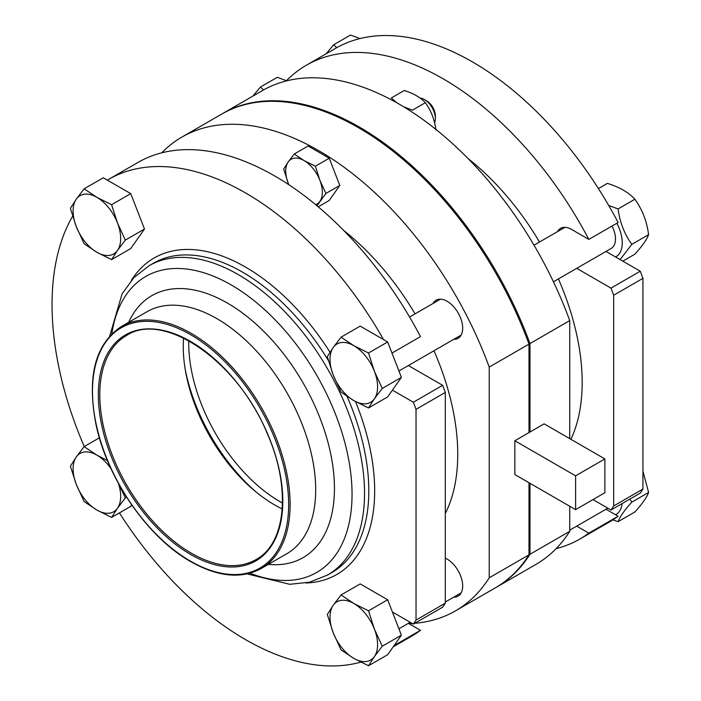 <?xml version="1.0" encoding="UTF-8"?>
<svg xmlns="http://www.w3.org/2000/svg" width="701" height="701" viewBox="0 0 701 701"><rect width="100%" height="100%" fill="white"/><g stroke="black" fill="none" stroke-linecap="round" stroke-linejoin="round"><path stroke-width="1.05" d="M435.926 129.939C434.559 119.643 431.036 110.565 425.358 102.705C420.486 97.413 413.441 93.347 404.232 90.508L391.316 97.965L396.792 102.775M403.715 106.815L412.442 110.162L425.358 102.705M315.713 204.701A25.876 14.94 -120 0 0 319.875 201.406A25.876 14.94 -120 0 0 319.875 180.271A25.876 14.94 -120 0 0 304.032 160.555A25.876 14.94 -120 0 0 288.181 161.975L294.218 154.018L308.107 146.01L329.233 158.207L339.801 185.432L329.233 200.468L318.245 206.813M288.181 183.101A25.876 14.94 -120 0 1 288.181 161.975L283.66 169.055L288.181 183.101A25.876 14.94 -120 0 0 288.847 184.714M316.983 205.761L325.921 193.45L339.801 185.432M529.974 483.296L529.974 554.281L528.992 553.729M569.738 531.323L529.974 554.281A273.548 157.935 -120 0 1 496.194 587.35L535.958 564.393A273.548 157.935 -120 0 0 569.738 531.323L569.738 506.253M528.738 343.429L529.974 343.56L569.738 320.594L569.738 438.642M222.156 113.834A273.548 157.935 -120 0 1 222.646 113.553A273.548 157.935 -120 0 1 529.974 343.56L529.974 432.018L514.841 440.754L514.841 474.559L575.6 509.636L604.875 492.733L604.875 458.927L544.125 423.851L529.974 432.018M528.992 482.726L528.992 554.85L489.219 577.808L489.219 367.087A273.548 157.935 -120 0 0 181.892 137.081A273.548 157.935 -120 0 0 161.712 152.827M489.219 367.087L528.992 344.121L528.992 432.578M569.738 320.594A273.548 157.935 -120 0 0 262.411 90.595L222.646 113.553M495.703 587.631A273.548 157.935 -120 0 0 496.194 587.35M453.766 597.121A21.994 12.697 -120 0 0 458.13 596.095A21.994 12.697 -120 0 0 461.127 577.282A21.994 12.697 -120 0 0 445.301 558.154M453.766 339.328A21.994 12.697 -120 0 0 458.13 338.303A21.994 12.697 -120 0 0 458.13 312.9A21.994 12.697 -120 0 0 436.136 300.194A21.994 12.697 -120 0 0 433.06 303.463M434.576 122.815A15.527 8.964 -120 0 0 435.374 118.539A15.527 8.964 -120 0 0 424.394 99.516A15.527 8.964 -120 0 0 420.092 98.052M435.374 118.539L435.374 115.945A12.355 7.133 -120 0 0 426.637 100.813L424.394 99.516M604.875 458.927L575.6 475.83L514.841 440.754M575.6 475.83L575.6 509.636M445.301 513.491A196.683 113.553 -120 0 0 433.972 350.754M415.062 313.864A196.683 113.553 -120 0 0 343.683 230.445M195.535 406.492A157.865 91.148 -120 0 0 228.947 464.36M185.178 369.208A138.719 80.089 -120 0 0 256.058 491.971M188.771 340.774A129.396 74.709 -120 0 0 280.242 501.82A129.396 74.709 -120 0 0 282.477 503.081M570.894 439.299A196.683 113.553 -120 0 0 558.408 278.91M539.498 242.02A196.683 113.553 -120 0 0 468.119 158.601M408.885 623.636A273.548 157.935 -120 0 0 412.276 623.478M414.738 623.303A273.548 157.935 -120 0 0 455.44 610.878A273.548 157.935 -120 0 0 489.219 577.808M325.921 193.45L319.875 180.271L315.354 166.216L329.233 158.207M294.218 154.018L304.032 160.555L315.354 166.216M528.992 344.121A273.548 157.935 -120 0 0 221.665 114.114L181.892 137.081M455.44 610.878L495.213 587.92A273.548 157.935 -120 0 0 528.992 554.85M592.985 499.603L610.992 509.995L640.267 493.092A273.548 157.935 60 0 0 642.94 489.061L642.94 278.332A273.548 157.935 60 0 0 640.267 271.217L605.997 251.431M576.721 526.136L588.84 533.137A273.548 157.935 60 0 1 579.885 539.034A273.548 157.935 60 0 1 556.147 548.638M286.446 80.685A273.548 157.935 60 0 1 306.337 65.237A273.548 157.935 60 0 1 588.84 239.418L618.124 222.515A273.548 157.935 60 0 0 335.613 48.334L306.337 65.237M576.721 268.343L610.992 288.129A273.548 157.935 60 0 1 613.664 295.244L613.664 505.964A273.548 157.935 60 0 1 610.992 509.995M557.505 231.619A21.994 12.697 60 0 1 560.572 228.351A21.994 12.697 60 0 1 571.569 229.446L588.84 239.418M588.84 533.137L618.124 516.234L605.997 509.233M618.124 516.234A273.548 157.935 60 0 1 609.16 522.131L579.885 539.034M610.992 288.129L640.267 271.217M613.664 295.244L642.94 278.332M613.664 505.964L642.94 489.061M629.796 499.138L631.82 502.135C624.46 510.249 619.886 516.76 618.08 521.675L634.878 511.984C642.239 503.87 646.813 497.36 648.609 492.444L642.94 471.238M615.566 514.753A30.283 17.481 -120 0 0 622.102 503.581M612.858 519.879L618.08 521.675M631.82 502.135L648.609 492.444M84.129 446.625L96.878 455.124A33.648 19.426 -120 0 0 76.278 456.964L84.129 446.625L99.393 437.81M118.443 483.445A33.648 19.426 -120 0 1 117.479 508.225A33.648 19.426 -120 0 1 96.878 510.065L84.129 501.565L76.278 484.435A33.648 19.426 -120 0 1 76.278 456.964L70.389 466.165L76.278 484.435A33.648 19.426 -120 0 0 96.878 510.065L111.599 517.426L117.479 508.225L125.33 497.885L126.566 497.167M368.524 610.816L387.671 599.767L360.2 583.907L341.054 594.956L353.803 603.456L368.524 610.816L374.404 629.086A33.648 19.426 -120 0 0 353.803 603.456A33.648 19.426 -120 0 0 333.203 605.296L327.323 614.497L333.203 632.766L341.054 649.897L353.803 658.397L368.524 665.757L387.671 654.708L401.401 635.167L387.671 599.767M341.054 594.956L333.203 605.296A33.648 19.426 -120 0 0 333.203 632.766A33.648 19.426 -120 0 0 353.803 658.397A33.648 19.426 -120 0 0 374.404 656.557L382.264 646.217L401.401 635.167M368.524 665.757L374.404 656.557A33.648 19.426 -120 0 0 374.404 629.086L382.264 646.217M183.557 338.066A129.396 74.709 -120 0 0 274.748 504.992A129.396 74.709 -120 0 0 282.214 508.944M391.982 353.076L420.486 336.62A273.548 157.935 -120 0 0 137.974 162.439L108.699 179.342A273.548 157.935 -120 0 0 107.349 180.131L103.275 177.774L84.129 188.823L76.278 199.163L70.389 208.363L76.278 226.633L84.129 243.764L96.878 252.264L111.599 259.624L130.736 248.575L144.476 229.034L130.736 193.634L107.349 180.131M393.226 646.804L411.522 636.236A273.548 157.935 -120 0 0 420.486 630.33L394.085 645.577M408.359 365.536L442.629 385.322L413.353 402.225A273.548 157.935 -120 0 1 416.026 409.349L416.026 620.07A273.548 157.935 -120 0 1 413.353 624.1L392.42 612.017M413.353 624.1L442.629 607.197A273.548 157.935 -120 0 0 445.301 603.167L445.301 392.437A273.548 157.935 -120 0 0 442.629 385.322M408.359 623.338L420.486 630.33M341.054 337.163L353.803 345.663L368.524 353.024L387.671 341.974L360.2 326.114L341.054 337.163L333.203 347.503L327.323 356.704L333.203 374.974L341.054 392.104L353.803 400.604L368.524 407.964L387.671 396.906L392.42 390.15L413.353 402.225M383.587 339.617A273.548 157.935 -120 0 0 108.699 179.342M72.641 216.162A273.548 157.935 -120 0 0 84.243 446.555M111.599 517.426L130.736 506.367L131.744 504.939M119.433 512.895A273.548 157.935 -120 0 0 360.787 662.138M252.886 96.09L260.483 87.003L277.281 77.312L286.779 80.825M260.483 87.003L263.532 89.956M598.426 188.569L607.408 183.39C619.377 187.079 628.534 192.363 634.878 199.242C642.256 209.468 646.839 221.262 648.609 234.642C646.813 239.567 642.239 246.077 634.878 254.183L622.821 261.149M608.705 205.472L618.08 208.942C619.859 222.322 624.442 234.125 631.82 244.342L648.609 234.642M631.82 244.342L620.122 259.589M618.08 208.942L634.878 199.242M326.088 53.828L333.685 44.741L336.725 47.694M333.685 44.741L350.482 35.05L359.981 38.564M615.566 256.96A30.283 17.481 -120 0 0 616.827 223.26M445.301 392.437L416.026 409.349M445.301 603.167L416.026 620.07M392.42 390.15L401.401 377.366L387.671 341.974M368.524 407.964L374.404 398.764L382.264 388.424L401.401 377.366M84.129 188.823L96.878 197.323A33.648 19.426 -120 0 0 76.278 199.163A33.648 19.426 -120 0 0 76.278 226.633A33.648 19.426 -120 0 0 96.878 252.264A33.648 19.426 -120 0 0 117.479 250.423L125.33 240.084L144.476 229.034M111.599 259.624L117.479 250.423A33.648 19.426 -120 0 0 117.479 222.953L111.599 204.683L130.736 193.634M125.33 240.084L117.479 222.953A33.648 19.426 -120 0 0 96.878 197.323L111.599 204.683M110.942 468.557A33.648 19.426 -120 0 0 96.878 455.124L107.455 460.601M125.33 497.885L118.898 484.268M353.803 400.604A33.648 19.426 -120 0 0 374.404 398.764A33.648 19.426 -120 0 0 374.404 371.293A33.648 19.426 -120 0 0 353.803 345.663A33.648 19.426 -120 0 0 333.203 347.503A33.648 19.426 -120 0 0 333.203 374.974A33.648 19.426 -120 0 0 353.803 400.604M382.264 388.424L374.404 371.293L368.524 353.024M553.439 281.784L611.202 248.434A20.706 11.952 -120 0 0 612.026 226.029M305.943 582.987A182.707 105.492 -120 0 0 355.495 401.559M330.022 352.252A182.707 105.492 -120 0 0 131.297 280.496M328.401 360.594A178.571 103.1 -120 0 0 153.256 263.287L148.989 265.749A178.571 103.1 -120 0 1 327.56 368.849A178.571 103.1 -120 0 1 327.56 575.039L331.827 572.577A178.571 103.1 -120 0 0 347.021 396.363M250.082 573.199A170.895 98.666 -120 0 0 351.884 486.853A170.895 98.666 -120 0 0 237.525 288.777A170.895 98.666 -120 0 0 111.845 333.764M268.422 564.358A151.258 87.327 -120 0 0 303.112 382.956A151.258 87.327 -120 0 0 128.677 322.302M261.175 568.537L286.753 553.772A139.753 80.685 -120 0 0 286.753 392.402A139.753 80.685 -120 0 0 147.008 311.717L121.431 326.482C95.196 343.884 86.722 376.568 96.002 424.526C107.183 478.757 147.867 537.667 190.786 561.667C217.967 576.941 241.433 579.228 261.175 568.537A139.753 80.685 -120 0 0 261.175 407.167A139.753 80.685 -120 0 0 121.431 326.482M190.567 561.194A138.719 80.089 -120 0 0 275.519 440.351A138.719 80.089 -120 0 0 105.623 342.263A138.719 80.089 -120 0 0 190.567 561.194M190.567 554.438A130.43 75.305 -120 0 0 270.446 440.798A130.43 75.305 -120 0 0 110.697 348.572A130.43 75.305 -120 0 0 190.567 554.438M191.303 553.168A129.396 74.709 -120 0 0 256.005 559.573C286.157 543.599 291.388 487.256 266.923 432.771C237.455 361.05 163.815 310.674 126.601 335.455A129.396 74.709 -120 0 0 106.771 439.141A129.396 74.709 -120 0 0 191.303 553.168M398.93 628.779L410.19 622.278M445.301 602.01L461.205 592.827M569.738 530.166L607.828 508.172M327.56 575.039L309.632 582.189L289.776 584.292L247.155 573.926M148.989 265.749L133.83 277.701L122.088 293.85L109.759 335.937M398.93 370.987L461.205 335.034M409.577 317.027L440.5 299.169M534.013 245.184L564.936 227.326"/></g></svg>
